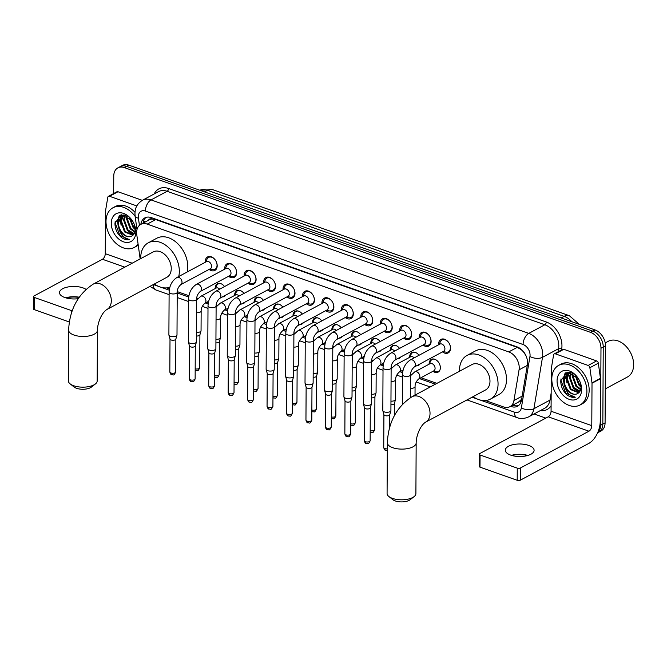 <?xml version="1.0" encoding="UTF-8"?>
<svg xmlns="http://www.w3.org/2000/svg" width="667" height="667" viewBox="0 0 667 667"><rect width="100%" height="100%" fill="white"/><g stroke="black" fill="none" stroke-linecap="round" stroke-linejoin="round"><path stroke-width="1" d="M225.638 295.173A7.204 5.069 61.8 0 1 224.237 296.498A7.204 5.069 61.8 0 1 222.353 296.932M215.216 288.561A7.204 5.069 61.8 0 1 215.208 288.169A7.204 5.069 61.8 0 1 217.417 283.8A7.204 5.069 61.8 0 1 224.537 286.56M245.089 302.043A7.204 5.069 61.8 0 1 243.68 303.368A7.204 5.069 61.8 0 1 241.796 303.81M234.667 295.439A7.204 5.069 61.8 0 1 234.659 295.039A7.204 5.069 61.8 0 1 236.868 290.679A7.204 5.069 61.8 0 1 243.989 293.438M264.532 308.913A7.204 5.069 61.8 0 1 263.132 310.247A7.204 5.069 61.8 0 1 261.247 310.68M254.11 302.309A7.204 5.069 61.8 0 1 254.102 301.909A7.204 5.069 61.8 0 1 256.311 297.549A7.204 5.069 61.8 0 1 263.432 300.308M283.975 315.791A7.204 5.069 61.8 0 1 282.575 317.117A7.204 5.069 61.8 0 1 280.69 317.55M273.562 309.18A7.204 5.069 61.8 0 1 273.553 308.788A7.204 5.069 61.8 0 1 275.763 304.427A7.204 5.069 61.8 0 1 282.883 307.179M303.427 322.661A7.204 5.069 61.8 0 1 302.018 323.987A7.204 5.069 61.8 0 1 300.142 324.429M293.005 316.058A7.204 5.069 61.8 0 1 292.996 315.658A7.204 5.069 61.8 0 1 295.206 311.297A7.204 5.069 61.8 0 1 302.326 314.057M322.87 329.531A7.204 5.069 61.8 0 1 321.469 330.865A7.204 5.069 61.8 0 1 319.585 331.299M312.456 322.928A7.204 5.069 61.8 0 1 312.448 322.528A7.204 5.069 61.8 0 1 314.649 318.167A7.204 5.069 61.8 0 1 321.777 320.927M342.321 336.41A7.204 5.069 61.8 0 1 340.912 337.735A7.204 5.069 61.8 0 1 339.028 338.169M331.899 329.798A7.204 5.069 61.8 0 1 331.891 329.406A7.204 5.069 61.8 0 1 334.1 325.046A7.204 5.069 61.8 0 1 341.221 327.797M361.764 343.28A7.204 5.069 61.8 0 1 360.363 344.606A7.204 5.069 61.8 0 1 358.479 345.047M351.342 336.677A7.204 5.069 61.8 0 1 351.334 336.276A7.204 5.069 61.8 0 1 353.543 331.916A7.204 5.069 61.8 0 1 360.664 334.676M381.216 350.15A7.204 5.069 61.8 0 1 379.806 351.484A7.204 5.069 61.8 0 1 377.922 351.918M370.794 343.547A7.204 5.069 61.8 0 1 370.785 343.146A7.204 5.069 61.8 0 1 372.995 338.786A7.204 5.069 61.8 0 1 380.115 341.546M400.659 357.028A7.204 5.069 61.8 0 1 399.258 358.354A7.204 5.069 61.8 0 1 397.374 358.788M390.237 350.417A7.204 5.069 61.8 0 1 390.228 350.025A7.204 5.069 61.8 0 1 392.438 345.664A7.204 5.069 61.8 0 1 399.558 348.416M420.102 363.899A7.204 5.069 61.8 0 1 418.701 365.224A7.204 5.069 61.8 0 1 416.817 365.666M409.688 357.295A7.204 5.069 61.8 0 1 409.68 356.895A7.204 5.069 61.8 0 1 411.889 352.535A7.204 5.069 61.8 0 1 419.009 355.294M429.131 364.165A7.204 5.069 61.8 0 1 429.123 363.765A7.204 5.069 61.8 0 1 431.332 359.405A7.204 5.069 61.8 0 1 437.244 360.805A7.204 5.069 61.8 0 1 440.353 367.742A7.204 5.069 61.8 0 1 438.152 372.103A7.204 5.069 61.8 0 1 432.966 371.302M205.278 262.281A7.662 5.394 61.8 0 1 205.253 261.572A7.662 5.394 61.8 0 1 207.595 256.928A7.662 5.394 61.8 0 1 213.89 258.421A7.662 5.394 61.8 0 1 217.2 265.791A7.662 5.394 61.8 0 1 214.849 270.435A7.662 5.394 61.8 0 1 209.113 269.418M224.721 269.151A7.662 5.394 61.8 0 1 224.696 268.442A7.662 5.394 61.8 0 1 227.047 263.807A7.662 5.394 61.8 0 1 233.333 265.291A7.662 5.394 61.8 0 1 236.643 272.67A7.662 5.394 61.8 0 1 234.292 277.305A7.662 5.394 61.8 0 1 228.556 276.288M244.172 276.021A7.662 5.394 61.8 0 1 244.139 275.321A7.662 5.394 61.8 0 1 246.49 270.677A7.662 5.394 61.8 0 1 252.785 272.161A7.662 5.394 61.8 0 1 256.095 279.54A7.662 5.394 61.8 0 1 253.743 284.184A7.662 5.394 61.8 0 1 248.007 283.167M263.615 282.9A7.662 5.394 61.8 0 1 263.59 282.191A7.662 5.394 61.8 0 1 265.941 277.547A7.662 5.394 61.8 0 1 272.228 279.039A7.662 5.394 61.8 0 1 275.538 286.41A7.662 5.394 61.8 0 1 273.187 291.054A7.662 5.394 61.8 0 1 267.45 290.037M283.066 289.77A7.662 5.394 61.8 0 1 283.033 289.061A7.662 5.394 61.8 0 1 285.384 284.425A7.662 5.394 61.8 0 1 291.679 285.91A7.662 5.394 61.8 0 1 294.989 293.288A7.662 5.394 61.8 0 1 292.638 297.924A7.662 5.394 61.8 0 1 286.893 296.907M302.51 296.64A7.662 5.394 61.8 0 1 302.485 295.94A7.662 5.394 61.8 0 1 304.836 291.296A7.662 5.394 61.8 0 1 311.122 292.78A7.662 5.394 61.8 0 1 314.432 300.158A7.662 5.394 61.8 0 1 312.081 304.802A7.662 5.394 61.8 0 1 306.345 303.785M321.953 303.518A7.662 5.394 61.8 0 1 321.928 302.81A7.662 5.394 61.8 0 1 324.279 298.166A7.662 5.394 61.8 0 1 330.574 299.658A7.662 5.394 61.8 0 1 333.875 307.028A7.662 5.394 61.8 0 1 331.532 311.672A7.662 5.394 61.8 0 1 325.788 310.655M341.404 310.388A7.662 5.394 61.8 0 1 341.379 309.68A7.662 5.394 61.8 0 1 343.722 305.044A7.662 5.394 61.8 0 1 350.017 306.528A7.662 5.394 61.8 0 1 353.327 313.907A7.662 5.394 61.8 0 1 350.975 318.543A7.662 5.394 61.8 0 1 345.239 317.525M360.847 317.259A7.662 5.394 61.8 0 1 360.822 316.558A7.662 5.394 61.8 0 1 363.173 311.914A7.662 5.394 61.8 0 1 369.46 313.398A7.662 5.394 61.8 0 1 372.77 320.777A7.662 5.394 61.8 0 1 370.427 325.421A7.662 5.394 61.8 0 1 364.682 324.404M380.298 324.137A7.662 5.394 61.8 0 1 380.273 323.428A7.662 5.394 61.8 0 1 382.616 318.784A7.662 5.394 61.8 0 1 388.911 320.277A7.662 5.394 61.8 0 1 392.221 327.647A7.662 5.394 61.8 0 1 389.87 332.291A7.662 5.394 61.8 0 1 384.134 331.274M399.741 331.007A7.662 5.394 61.8 0 1 399.716 330.298A7.662 5.394 61.8 0 1 402.068 325.663A7.662 5.394 61.8 0 1 408.354 327.147A7.662 5.394 61.8 0 1 411.664 334.526A7.662 5.394 61.8 0 1 409.313 339.161A7.662 5.394 61.8 0 1 403.577 338.144M419.193 337.877A7.662 5.394 61.8 0 1 419.159 337.177A7.662 5.394 61.8 0 1 421.511 332.533A7.662 5.394 61.8 0 1 427.805 334.017A7.662 5.394 61.8 0 1 431.115 341.396A7.662 5.394 61.8 0 1 428.764 346.04A7.662 5.394 61.8 0 1 423.02 345.022M438.636 344.756A7.662 5.394 61.8 0 1 438.611 344.047A7.662 5.394 61.8 0 1 440.962 339.403A7.662 5.394 61.8 0 1 447.249 340.895A7.662 5.394 61.8 0 1 450.558 348.266A7.662 5.394 61.8 0 1 448.207 352.91A7.662 5.394 61.8 0 1 442.471 351.893M485.451 400.534L503.518 406.92A13.507 9.505 -118.2 0 0 509.972 406.653A13.507 9.505 -118.2 0 0 513.94 400.534L519.059 369.843A13.507 9.505 -118.2 0 0 519.234 367.784A13.507 9.505 -118.2 0 0 508.763 351.901L147.224 224.12A13.507 9.505 -118.2 0 0 140.77 224.387A13.507 9.505 -118.2 0 0 136.777 234.734L140.162 258.921M526.321 356.386L524.404 353.185A4.502 3.168 -118.2 0 0 524.162 352.56M521.836 349.875A4.502 3.168 -118.2 0 0 521.185 349.575L521.002 349.508A13.507 9.505 61.8 0 1 524.404 353.185M140.77 224.387L149.225 219.843A13.507 9.505 61.8 0 1 151.893 219.059L151.709 218.993A4.502 3.168 -118.2 0 0 148.508 220.235M509.972 406.653L518.526 402.059L521.644 399.225M521.002 349.508L517.242 347.349L155.703 219.568L151.893 219.059M166.725 287.886L169.468 288.861M177.247 291.612L188.911 295.731M196.698 298.483L197.674 298.824M207.053 302.143L208.362 302.601M216.141 305.353L217.125 305.703M226.505 309.013L227.806 309.48M235.593 312.231L236.568 312.573M245.948 315.891L247.249 316.35M255.036 319.101L256.02 319.443M265.399 322.761L266.7 323.22M274.487 325.971L275.463 326.321M284.842 329.631L286.143 330.098M293.93 332.85L294.906 333.192M304.294 336.51L305.594 336.968M313.373 339.72L314.357 340.07M323.737 343.38L325.037 343.838M332.825 346.59L333.8 346.94M343.18 350.25L344.489 350.717M352.268 353.468L353.252 353.81M362.631 357.128L363.932 357.587M371.719 360.338L372.695 360.689M382.074 363.999L383.375 364.457M391.162 367.209L392.146 367.559M401.526 370.877L402.826 371.336M410.614 374.087L411.589 374.429M420.969 377.747L436.902 383.375M113.665 193.53L113.757 176.03A13.507 9.505 61.8 0 1 117.901 167.851L120.16 166.642A13.507 9.505 61.8 0 1 126.613 166.375L592.771 331.132A13.507 9.505 61.8 0 1 603.235 347.015L602.835 424.062A13.507 9.505 61.8 0 1 598.691 432.241A13.507 9.505 61.8 0 0 602.835 424.062L603.235 347.015A13.507 9.505 61.8 0 0 592.771 331.132L126.613 166.375A13.507 9.505 61.8 0 0 120.16 166.642L122.411 165.433A13.507 9.505 61.8 0 1 128.864 165.166L595.022 329.923A13.507 9.505 61.8 0 1 605.494 345.806L605.086 422.845A13.507 9.505 61.8 0 1 600.95 431.032L597.607 432.825M510.58 406.328L511.072 406.503A13.507 9.505 -118.2 0 0 517.525 406.245A13.507 9.505 -118.2 0 0 521.494 400.117L527.389 364.824A13.507 9.505 -118.2 0 0 527.555 362.773A13.507 9.505 -118.2 0 0 517.092 346.882L151.326 217.617A13.507 9.505 -118.2 0 0 144.872 217.876A13.507 9.505 -118.2 0 0 140.854 224.345M120.385 219.51A18.009 12.665 61.8 0 1 120.235 217.384A18.009 12.665 61.8 0 0 120.385 219.51M120.227 216.95A18.009 12.665 61.8 0 1 120.227 216.908A18.009 12.665 61.8 0 1 120.335 215.057A18.009 12.665 61.8 0 0 120.227 216.908A18.009 12.665 61.8 0 0 120.227 216.95M566.191 377.063A18.009 12.665 61.8 0 1 566.033 374.946A18.009 12.665 61.8 0 0 566.191 377.063M566.025 374.504A18.009 12.665 61.8 0 1 566.025 374.47A18.009 12.665 61.8 0 1 566.133 372.611A18.009 12.665 61.8 0 0 566.025 374.47A18.009 12.665 61.8 0 0 566.025 374.504M117.901 167.851A13.507 9.505 61.8 0 1 124.354 167.592L590.512 332.341A13.507 9.505 61.8 0 1 600.984 348.224L600.575 425.271A13.507 9.505 61.8 0 1 597.724 432.549M545.823 418.109L534.075 413.957M143.105 223.128A13.507 9.505 61.8 0 1 146.056 217.384M518.592 405.528A13.507 9.505 61.8 0 1 513.332 405.294L512.831 405.119M510.672 455.102A14.407 6.261 0.3 0 0 525.904 455.936A14.407 6.261 0.3 0 0 534.1 450.333A14.407 6.261 0.3 0 0 528.714 445.414A14.407 6.261 0.3 0 0 513.482 444.581A14.407 6.261 0.3 0 0 505.286 450.183A14.407 6.261 0.3 0 0 510.672 455.102M555.328 353.843A2.251 1.584 -118.2 0 0 554.252 353.885L562.715 349.341A2.251 1.584 61.8 0 1 563.79 349.3L555.328 353.843L588.152 365.441L596.606 360.897A2.251 1.584 61.8 0 1 598.324 363.19L600.442 378.331A2.251 1.584 61.8 0 1 600.467 378.689L600.25 421.094A18.009 10.13 -70.5 0 1 588.886 443.363L520.368 480.157A2.251 0.975 -179.7 0 1 517.2 480.29L517.267 468.126A2.251 0.975 0.3 0 0 520.427 467.992L588.944 431.199A4.502 2.535 109.5 0 0 591.787 425.638L592.013 383.233A2.251 1.584 -118.2 0 0 591.988 382.875L589.87 367.725A2.251 1.584 -118.2 0 0 588.152 365.441M563.79 349.3L596.606 360.897M527.78 455.478A18.009 7.829 0.3 0 0 511.556 455.394M554.252 353.885A2.251 1.584 -118.2 0 0 553.593 354.911L551.317 368.501A2.251 1.584 -118.2 0 0 551.292 368.843L551.067 411.239A4.502 2.535 109.5 0 1 548.232 416.808L479.706 453.602A2.251 0.975 0.3 0 0 479.214 454.21A2.251 0.975 0.3 0 0 480.057 454.977L479.99 467.142L517.2 480.29M479.99 467.142A2.251 0.975 -179.7 0 1 479.148 466.375L479.214 454.21M480.057 454.977L517.267 468.126M511.456 455.361A14.407 6.261 -179.7 0 1 511.764 455.269A14.407 6.261 -179.7 0 1 527.572 455.353A14.407 6.261 -179.7 0 1 527.88 455.444M605.227 342.921L608.271 341.296A20.26 14.249 61.8 0 1 628.898 349.9L628.973 350.008A19.36 13.615 61.8 0 1 631.607 354.919L631.657 355.044A20.26 14.249 61.8 0 1 633.65 364.724A20.26 14.249 61.8 0 1 627.439 376.997L605.269 388.903M628.898 349.9A20.26 14.249 61.8 0 1 631.657 355.044M551.801 378.981A22.511 15.833 61.8 0 1 558.704 365.349A22.511 15.833 61.8 0 1 577.188 369.718A22.511 15.833 61.8 0 1 586.902 391.387A22.511 15.833 61.8 0 1 580.007 405.019A22.511 15.833 61.8 0 1 561.522 400.65A22.511 15.833 61.8 0 1 551.801 378.981M558.704 365.349L560.964 364.14A22.511 15.833 61.8 0 1 579.44 368.509A22.511 15.833 61.8 0 1 589.161 390.178A22.511 15.833 61.8 0 1 582.258 403.81L580.007 405.019M578.106 378.231L567.225 372.361L560.772 380.682C560.73 386.435 562.915 391.229 567.309 395.064C570.052 397.015 572.72 397.732 575.321 397.215C570.56 396.807 567.083 393.322 564.874 386.768A11.256 7.921 61.8 0 0 577.105 393.78C579.598 392.738 580.899 390.495 581.015 387.043L580.14 382.158M581.641 389.528A15.758 11.089 61.8 0 1 569.276 399.375A15.758 11.089 61.8 0 1 557.07 380.84A15.758 11.089 61.8 0 1 564.624 370.418A15.758 11.089 61.8 0 1 577.947 377.997A15.758 11.089 61.8 0 1 580.09 381.991A15.758 11.089 61.8 0 1 581.641 389.528M569.443 372.728L567.192 378.531L571.06 389.111L578.998 392.563M569.034 372.811L566.483 378.906L570.36 389.495L578.706 392.83M571.144 372.753L570.01 377.013L573.887 387.602L580.048 391.145M570.735 372.628L569.31 377.397L573.178 387.977L579.806 391.554M573.078 373.603L572.828 375.504L576.705 386.085L580.79 389.094M572.544 373.32L572.128 375.88L575.996 386.46L580.64 389.686M575.671 375.463L579.523 384.576L580.982 385.976M574.937 374.837L578.814 384.951L581.015 386.918M569.818 372.411L567.534 373.387L563.665 380.423L564.874 386.768M567.892 373.212L564.374 380.048C563.657 387.961 572.053 396.465 577.105 393.78M570.702 372.62L567.534 373.387M578.931 385.076L581.015 387.177M573.287 388.102L579.114 392.438M567.442 372.328L566.8 373.845M566.692 374.162L566.175 377.389L566.908 382.908M565.099 373.036L563.357 378.898L564.09 384.417M567.709 372.303L567.167 373.595M567.108 373.778L566.525 378.347M565.433 372.878L563.707 379.865M561.005 378.873L560.889 380.223L565.699 393.046L575.321 397.215M414.09 496.632L410.13 499.725A9.905 4.302 -179.7 0 1 395.264 500.934A9.905 4.302 -179.7 0 1 392.78 499.633L388.853 496.498A14.407 6.261 0.3 0 0 392.471 498.391A14.407 6.261 0.3 0 0 414.09 496.632A14.407 6.261 0.3 0 0 415.9 493.622L416.166 442.93A14.407 6.261 -179.7 0 1 407.971 448.532A14.407 6.261 -179.7 0 1 392.73 447.699A14.407 6.261 -179.7 0 1 387.352 442.78L387.085 493.472A14.407 6.261 0.3 0 0 388.853 496.498M416.166 442.93C416.166 435.809 420.302 425.446 425.621 422.136L485.568 389.953A14.407 10.138 -118.2 0 0 489.987 381.232A14.407 10.138 -118.2 0 0 483.758 367.367A14.407 10.138 -118.2 0 0 471.936 364.566L411.989 396.748C396.557 406.937 388.344 422.278 387.352 442.78M459.455 371.269A24.762 17.417 61.8 0 1 459.446 370.435A24.762 17.417 61.8 0 1 467.033 355.444A24.762 17.417 61.8 0 1 487.36 360.247A24.762 17.417 61.8 0 1 498.057 384.084A24.762 17.417 61.8 0 1 490.462 399.083A24.762 17.417 61.8 0 1 473.086 396.657M467.033 355.444L475.496 350.9A24.762 17.417 61.8 0 1 495.823 355.711A24.762 17.417 61.8 0 1 506.511 379.54A24.762 17.417 61.8 0 1 498.924 394.539L490.462 399.083M95.364 383.984L91.404 387.077A9.905 4.302 -179.7 0 1 76.538 388.286A9.905 4.302 -179.7 0 1 74.054 386.985L70.127 383.858A14.407 6.261 0.3 0 0 73.737 385.743A14.407 6.261 0.3 0 0 95.364 383.984A14.407 6.261 0.3 0 0 97.174 380.974L97.432 330.29A14.407 6.261 -179.7 0 1 89.236 335.893A14.407 6.261 -179.7 0 1 74.004 335.059A14.407 6.261 -179.7 0 1 68.618 330.14L68.351 380.824A14.407 6.261 0.3 0 0 70.127 383.858M97.432 330.29C97.44 323.161 101.576 312.798 106.887 309.496L166.833 277.305A14.407 10.138 -118.2 0 0 171.252 268.584A14.407 10.138 -118.2 0 0 165.032 254.719A14.407 10.138 -118.2 0 0 153.202 251.918L93.255 284.109C77.831 294.289 69.618 309.638 68.618 330.14M140.72 258.621A24.762 17.417 61.8 0 1 140.712 257.787A24.762 17.417 61.8 0 1 148.307 242.796A24.762 17.417 61.8 0 1 168.634 247.599A24.762 17.417 61.8 0 1 179.323 271.436A24.762 17.417 61.8 0 1 178.748 276.522M148.307 242.796L156.762 238.252A24.762 17.417 61.8 0 1 177.097 243.063A24.762 17.417 61.8 0 1 187.786 266.9A24.762 17.417 61.8 0 1 187.21 271.978M169.86 287.244A24.762 17.417 61.8 0 1 154.352 284.009M443.013 351.601L445.856 352.134A6.753 4.752 -118.2 0 0 448.341 351.809A6.753 4.752 -118.2 0 0 450.417 347.715A6.753 4.752 -118.2 0 0 449.4 343.73M449.266 343.488A6.753 4.752 -118.2 0 0 441.954 339.903A6.753 4.752 -118.2 0 0 440.303 341.796L439.186 344.455M444.922 348.791A4.052 2.851 -118.2 0 0 443.171 344.889A4.052 2.851 -118.2 0 0 439.845 344.105L410.297 359.963A4.052 2.851 -118.2 0 1 412.031 359.821A4.052 2.851 -118.2 0 1 415.374 364.657A4.052 2.851 -118.2 0 1 414.132 367.108L443.68 351.242A4.052 2.851 -118.2 0 0 444.922 348.791M423.57 344.722L426.405 345.264A6.753 4.752 -118.2 0 0 428.898 344.931A6.753 4.752 -118.2 0 0 430.965 340.845A6.753 4.752 -118.2 0 0 429.948 336.86M429.823 336.618A6.753 4.752 -118.2 0 0 422.511 333.033A6.753 4.752 -118.2 0 0 420.852 334.926L419.735 337.585M425.479 341.913A4.052 2.851 -118.2 0 0 423.728 338.019A4.052 2.851 -118.2 0 0 420.402 337.227L390.854 353.093A4.052 2.851 -118.2 0 1 392.588 352.951A4.052 2.851 -118.2 0 1 395.923 357.779A4.052 2.851 -118.2 0 1 394.681 360.238L424.237 344.372A4.052 2.851 -118.2 0 0 425.479 341.913M383.033 367.784A4.052 1.759 -179.7 0 0 384.35 369.093A4.052 1.759 -179.7 0 0 384.551 369.168A4.052 1.759 -179.7 0 0 388.836 369.401A4.052 1.759 -179.7 0 0 391.137 367.825L390.912 410.564A4.052 1.759 -179.7 0 1 390.887 410.772A4.052 1.759 -179.7 0 1 390.02 411.656A4.052 1.759 -179.7 0 1 384.325 411.906A4.052 1.759 -179.7 0 1 382.841 410.73A4.052 1.759 -179.7 0 1 382.808 410.522L383.033 367.784C383.358 361.256 385.96 356.361 390.854 353.093M389.77 414.607A2.926 1.276 -179.7 0 1 389.745 414.766A2.926 1.276 -179.7 0 1 389.119 415.399A2.926 1.276 -179.7 0 1 385.009 415.583A2.926 1.276 -179.7 0 1 383.934 414.732A2.926 1.276 -179.7 0 1 383.917 414.582M404.127 337.852L406.962 338.394A6.753 4.752 -118.2 0 0 409.446 338.061A6.753 4.752 -118.2 0 0 411.522 333.967A6.753 4.752 -118.2 0 0 410.505 329.982M410.372 329.74A6.753 4.752 -118.2 0 0 403.06 326.163A6.753 4.752 -118.2 0 0 401.409 328.047L400.292 330.715M406.028 335.042A4.052 2.851 -118.2 0 0 404.277 331.14A4.052 2.851 -118.2 0 0 400.95 330.357L371.402 346.223A4.052 2.851 -118.2 0 1 373.145 346.081A4.052 2.851 -118.2 0 1 376.48 350.909A4.052 2.851 -118.2 0 1 375.238 353.36L404.786 337.494A4.052 2.851 -118.2 0 0 406.028 335.042M363.59 360.905A4.052 1.759 -179.7 0 0 364.907 362.223A4.052 1.759 -179.7 0 0 365.099 362.289A4.052 1.759 -179.7 0 0 369.385 362.523A4.052 1.759 -179.7 0 0 371.694 360.947L371.469 403.685A4.052 1.759 -179.7 0 1 371.436 403.902A4.052 1.759 -179.7 0 1 370.577 404.786A4.052 1.759 -179.7 0 1 364.874 405.027A4.052 1.759 -179.7 0 1 363.39 403.86A4.052 1.759 -179.7 0 1 363.365 403.643L363.59 360.905C363.907 354.385 366.517 349.491 371.402 346.223M370.318 407.737A2.926 1.276 -179.7 0 1 370.302 407.887A2.926 1.276 -179.7 0 1 369.676 408.529A2.926 1.276 -179.7 0 1 365.558 408.704A2.926 1.276 -179.7 0 1 364.49 407.862A2.926 1.276 -179.7 0 1 364.465 407.704M384.676 330.982L387.51 331.516A6.753 4.752 -118.2 0 0 390.003 331.191A6.753 4.752 -118.2 0 0 392.071 327.097A6.753 4.752 -118.2 0 0 391.054 323.111M390.929 322.87A6.753 4.752 -118.2 0 0 383.617 319.285A6.753 4.752 -118.2 0 0 381.958 321.177L380.84 323.837M386.585 328.172A4.052 2.851 -118.2 0 0 384.834 324.27A4.052 2.851 -118.2 0 0 381.507 323.487L351.959 339.345A4.052 2.851 -118.2 0 1 353.693 339.203A4.052 2.851 -118.2 0 1 357.037 344.039A4.052 2.851 -118.2 0 1 355.794 346.49L385.343 330.624A4.052 2.851 -118.2 0 0 386.585 328.172M344.139 354.035A4.052 1.759 -179.7 0 0 345.464 355.344A4.052 1.759 -179.7 0 0 345.656 355.419A4.052 1.759 -179.7 0 0 349.942 355.653A4.052 1.759 -179.7 0 0 352.243 354.077L352.018 396.815A4.052 1.759 -179.7 0 1 351.993 397.032A4.052 1.759 -179.7 0 1 351.125 397.907A4.052 1.759 -179.7 0 1 345.431 398.157A4.052 1.759 -179.7 0 1 343.947 396.99A4.052 1.759 -179.7 0 1 343.914 396.773L344.139 354.035C344.464 347.507 347.065 342.613 351.959 339.345M350.875 400.867A2.926 1.276 -179.7 0 1 350.85 401.017A2.926 1.276 -179.7 0 1 350.225 401.659A2.926 1.276 -179.7 0 1 346.115 401.834A2.926 1.276 -179.7 0 1 345.039 400.992A2.926 1.276 -179.7 0 1 345.022 400.834M365.233 324.104L368.067 324.646A6.753 4.752 -118.2 0 0 370.56 324.312A6.753 4.752 -118.2 0 0 372.628 320.227A6.753 4.752 -118.2 0 0 371.611 316.241M371.486 316A6.753 4.752 -118.2 0 0 364.165 312.414A6.753 4.752 -118.2 0 0 362.514 314.307L361.397 316.967M367.133 321.294A4.052 2.851 -118.2 0 0 365.391 317.4A4.052 2.851 -118.2 0 0 362.064 316.608L332.508 332.474A4.052 2.851 -118.2 0 1 334.25 332.333A4.052 2.851 -118.2 0 1 337.585 337.16A4.052 2.851 -118.2 0 1 336.343 339.62L365.891 323.753A4.052 2.851 -118.2 0 0 367.133 321.294M324.696 347.165A4.052 1.759 -179.7 0 0 326.013 348.474A4.052 1.759 -179.7 0 0 326.205 348.549A4.052 1.759 -179.7 0 0 330.49 348.783A4.052 1.759 -179.7 0 0 332.8 347.207L332.575 389.945A4.052 1.759 -179.7 0 1 332.541 390.153A4.052 1.759 -179.7 0 1 331.682 391.037A4.052 1.759 -179.7 0 1 325.98 391.287A4.052 1.759 -179.7 0 1 324.495 390.112A4.052 1.759 -179.7 0 1 324.47 389.903L324.696 347.165C325.012 340.637 327.622 335.743 332.508 332.474M331.424 393.989A2.926 1.276 -179.7 0 1 331.407 394.147A2.926 1.276 -179.7 0 1 330.782 394.781A2.926 1.276 -179.7 0 1 326.663 394.964A2.926 1.276 -179.7 0 1 325.596 394.114A2.926 1.276 -179.7 0 1 325.571 393.964M345.781 317.234L348.624 317.775A6.753 4.752 -118.2 0 0 351.109 317.442A6.753 4.752 -118.2 0 0 353.177 313.348A6.753 4.752 -118.2 0 0 352.168 309.363M352.034 309.121A6.753 4.752 -118.2 0 0 344.722 305.544A6.753 4.752 -118.2 0 0 343.071 307.429L341.946 310.097M347.69 314.424A4.052 2.851 -118.2 0 0 345.94 310.522A4.052 2.851 -118.2 0 0 342.613 309.738L313.065 325.604A4.052 2.851 -118.2 0 1 314.799 325.463A4.052 2.851 -118.2 0 1 318.142 330.29A4.052 2.851 -118.2 0 1 316.9 332.741L346.448 316.875A4.052 2.851 -118.2 0 0 347.69 314.424M305.244 340.287A4.052 1.759 -179.7 0 0 306.57 341.604A4.052 1.759 -179.7 0 0 306.762 341.671A4.052 1.759 -179.7 0 0 311.047 341.904A4.052 1.759 -179.7 0 0 313.348 340.328L313.123 383.066A4.052 1.759 -179.7 0 1 313.098 383.283A4.052 1.759 -179.7 0 1 312.231 384.167A4.052 1.759 -179.7 0 1 306.537 384.409A4.052 1.759 -179.7 0 1 305.052 383.242A4.052 1.759 -179.7 0 1 305.019 383.025L305.244 340.287C305.569 333.767 308.171 328.873 313.065 325.604M311.981 387.118A2.926 1.276 -179.7 0 1 311.956 387.269A2.926 1.276 -179.7 0 1 311.339 387.911A2.926 1.276 -179.7 0 1 307.22 388.086A2.926 1.276 -179.7 0 1 306.145 387.244A2.926 1.276 -179.7 0 1 306.128 387.085M326.338 310.363L329.173 310.897A6.753 4.752 -118.2 0 0 331.666 310.572A6.753 4.752 -118.2 0 0 333.733 306.478A6.753 4.752 -118.2 0 0 332.716 302.493M332.591 302.251A6.753 4.752 -118.2 0 0 325.271 298.666A6.753 4.752 -118.2 0 0 323.62 300.559L322.503 303.218M328.247 307.554A4.052 2.851 -118.2 0 0 326.497 303.652A4.052 2.851 -118.2 0 0 323.17 302.868L293.613 318.726A4.052 2.851 -118.2 0 1 295.356 318.584A4.052 2.851 -118.2 0 1 298.691 323.42A4.052 2.851 -118.2 0 1 297.449 325.871L327.005 310.005A4.052 2.851 -118.2 0 0 328.247 307.554M285.801 333.417A4.052 1.759 -179.7 0 0 287.118 334.726A4.052 1.759 -179.7 0 0 287.31 334.801A4.052 1.759 -179.7 0 0 291.596 335.034A4.052 1.759 -179.7 0 0 293.905 333.458L293.68 376.196A4.052 1.759 -179.7 0 1 293.647 376.413A4.052 1.759 -179.7 0 1 292.788 377.289A4.052 1.759 -179.7 0 1 287.093 377.539A4.052 1.759 -179.7 0 1 285.601 376.371A4.052 1.759 -179.7 0 1 285.576 376.155L285.801 333.417C286.118 326.888 288.728 321.994 293.613 318.726M292.53 380.248A2.926 1.276 -179.7 0 1 292.513 380.398A2.926 1.276 -179.7 0 1 291.888 381.04A2.926 1.276 -179.7 0 1 287.777 381.216A2.926 1.276 -179.7 0 1 286.702 380.365A2.926 1.276 -179.7 0 1 286.677 380.215M306.887 303.485L309.73 304.027A6.753 4.752 -118.2 0 0 312.214 303.693A6.753 4.752 -118.2 0 0 314.29 299.608A6.753 4.752 -118.2 0 0 313.273 295.614M313.14 295.381A6.753 4.752 -118.2 0 0 305.828 291.796A6.753 4.752 -118.2 0 0 304.177 293.688L303.06 296.348M308.796 300.675A4.052 2.851 -118.2 0 0 307.045 296.782A4.052 2.851 -118.2 0 0 303.718 295.99L274.17 311.856A4.052 2.851 -118.2 0 1 275.905 311.714A4.052 2.851 -118.2 0 1 279.248 316.542A4.052 2.851 -118.2 0 1 278.006 319.001L307.554 303.135A4.052 2.851 -118.2 0 0 308.796 300.675M266.35 326.547A4.052 1.759 -179.7 0 0 267.675 327.856A4.052 1.759 -179.7 0 0 267.867 327.931A4.052 1.759 -179.7 0 0 272.153 328.164A4.052 1.759 -179.7 0 0 274.454 326.588L274.237 369.326A4.052 1.759 -179.7 0 1 274.204 369.535A4.052 1.759 -179.7 0 1 273.337 370.418A4.052 1.759 -179.7 0 1 267.642 370.669A4.052 1.759 -179.7 0 1 266.158 369.493A4.052 1.759 -179.7 0 1 266.133 369.285L266.35 326.547C266.675 320.018 269.276 315.124 274.17 311.856M273.086 373.37A2.926 1.276 -179.7 0 1 273.061 373.528A2.926 1.276 -179.7 0 1 272.444 374.162A2.926 1.276 -179.7 0 1 268.326 374.345A2.926 1.276 -179.7 0 1 267.25 373.495A2.926 1.276 -179.7 0 1 267.234 373.345M287.444 296.615L290.278 297.157A6.753 4.752 -118.2 0 0 292.771 296.823A6.753 4.752 -118.2 0 0 294.839 292.73A6.753 4.752 -118.2 0 0 293.822 288.744M293.697 288.503A6.753 4.752 -118.2 0 0 286.376 284.917A6.753 4.752 -118.2 0 0 284.726 286.81L283.608 289.478M289.353 293.805A4.052 2.851 -118.2 0 0 287.602 289.903A4.052 2.851 -118.2 0 0 284.275 289.119L254.727 304.986A4.052 2.851 -118.2 0 1 256.462 304.844A4.052 2.851 -118.2 0 1 259.797 309.671A4.052 2.851 -118.2 0 1 258.554 312.123L288.111 296.256A4.052 2.851 -118.2 0 0 289.353 293.805M246.907 319.668A4.052 1.759 -179.7 0 0 248.224 320.977A4.052 1.759 -179.7 0 0 248.424 321.052A4.052 1.759 -179.7 0 0 252.71 321.286A4.052 1.759 -179.7 0 0 255.011 319.71L254.786 362.448A4.052 1.759 -179.7 0 1 254.752 362.665A4.052 1.759 -179.7 0 1 253.894 363.548A4.052 1.759 -179.7 0 1 248.199 363.79A4.052 1.759 -179.7 0 1 246.707 362.623A4.052 1.759 -179.7 0 1 246.682 362.406L246.907 319.668C247.232 313.148 249.833 308.254 254.727 304.986M253.643 366.5A2.926 1.276 -179.7 0 1 253.618 366.65A2.926 1.276 -179.7 0 1 252.993 367.292A2.926 1.276 -179.7 0 1 248.883 367.467A2.926 1.276 -179.7 0 1 247.807 366.625A2.926 1.276 -179.7 0 1 247.79 366.466M267.992 289.745L270.835 290.278A6.753 4.752 -118.2 0 0 273.32 289.953A6.753 4.752 -118.2 0 0 275.396 285.86A6.753 4.752 -118.2 0 0 274.379 281.874M274.245 281.632A6.753 4.752 -118.2 0 0 266.933 278.047A6.753 4.752 -118.2 0 0 265.283 279.94L264.165 282.6M269.902 286.935A4.052 2.851 -118.2 0 0 268.151 283.033A4.052 2.851 -118.2 0 0 264.824 282.249L235.276 298.107A4.052 2.851 -118.2 0 1 237.01 297.966A4.052 2.851 -118.2 0 1 240.353 302.801A4.052 2.851 -118.2 0 1 239.111 305.253L268.659 289.386A4.052 2.851 -118.2 0 0 269.902 286.935M227.455 312.798A4.052 1.759 -179.7 0 0 228.781 314.107A4.052 1.759 -179.7 0 0 228.973 314.182A4.052 1.759 -179.7 0 0 233.258 314.415A4.052 1.759 -179.7 0 0 235.568 312.84L235.343 355.578A4.052 1.759 -179.7 0 1 235.309 355.794A4.052 1.759 -179.7 0 1 234.45 356.67A4.052 1.759 -179.7 0 1 228.748 356.92A4.052 1.759 -179.7 0 1 227.264 355.753A4.052 1.759 -179.7 0 1 227.239 355.536L227.455 312.798C227.78 306.27 230.39 301.376 235.276 298.107M234.192 359.63A2.926 1.276 -179.7 0 1 234.167 359.78A2.926 1.276 -179.7 0 1 233.55 360.422A2.926 1.276 -179.7 0 1 229.431 360.597A2.926 1.276 -179.7 0 1 228.364 359.746A2.926 1.276 -179.7 0 1 228.339 359.596M248.549 282.866L251.384 283.408A6.753 4.752 -118.2 0 0 253.877 283.075A6.753 4.752 -118.2 0 0 255.945 278.989A6.753 4.752 -118.2 0 0 254.927 274.996M254.802 274.762A6.753 4.752 -118.2 0 0 247.49 271.177A6.753 4.752 -118.2 0 0 245.831 273.07L244.714 275.729M250.458 280.057A4.052 2.851 -118.2 0 0 248.708 276.163A4.052 2.851 -118.2 0 0 245.381 275.371L215.833 291.237A4.052 2.851 -118.2 0 1 217.567 291.095A4.052 2.851 -118.2 0 1 220.902 295.923A4.052 2.851 -118.2 0 1 219.66 298.382L249.216 282.516A4.052 2.851 -118.2 0 0 250.458 280.057M208.012 305.928A4.052 1.759 -179.7 0 0 209.33 307.237A4.052 1.759 -179.7 0 0 209.53 307.312A4.052 1.759 -179.7 0 0 213.815 307.545A4.052 1.759 -179.7 0 0 216.116 305.97L215.891 348.708A4.052 1.759 -179.7 0 1 215.866 348.916A4.052 1.759 -179.7 0 1 214.999 349.8A4.052 1.759 -179.7 0 1 209.305 350.05A4.052 1.759 -179.7 0 1 207.821 348.874A4.052 1.759 -179.7 0 1 207.787 348.666L208.012 305.928C208.337 299.4 210.939 294.506 215.833 291.237M214.749 352.751A2.926 1.276 -179.7 0 1 214.724 352.91A2.926 1.276 -179.7 0 1 214.099 353.543A2.926 1.276 -179.7 0 1 209.988 353.727A2.926 1.276 -179.7 0 1 208.913 352.876A2.926 1.276 -179.7 0 1 208.896 352.726M229.106 275.996L231.941 276.538A6.753 4.752 -118.2 0 0 234.425 276.205A6.753 4.752 -118.2 0 0 236.502 272.111A6.753 4.752 -118.2 0 0 235.484 268.126M235.351 267.884A6.753 4.752 -118.2 0 0 228.039 264.299A6.753 4.752 -118.2 0 0 226.388 266.191L225.271 268.859M231.007 273.187A4.052 2.851 -118.2 0 0 229.265 269.285A4.052 2.851 -118.2 0 0 225.938 268.501L196.381 284.367A4.052 2.851 -118.2 0 1 198.124 284.225A4.052 2.851 -118.2 0 1 201.459 289.053A4.052 2.851 -118.2 0 1 200.217 291.504L229.765 275.638A4.052 2.851 -118.2 0 0 231.007 273.187M188.569 299.049A4.052 1.759 -179.7 0 0 189.887 300.358A4.052 1.759 -179.7 0 0 190.078 300.433A4.052 1.759 -179.7 0 0 194.364 300.667A4.052 1.759 -179.7 0 0 196.673 299.091L196.448 341.829A4.052 1.759 -179.7 0 1 196.415 342.046A4.052 1.759 -179.7 0 1 195.556 342.93A4.052 1.759 -179.7 0 1 189.853 343.172A4.052 1.759 -179.7 0 1 188.369 342.004A4.052 1.759 -179.7 0 1 188.344 341.787L188.569 299.049C188.886 292.53 191.496 287.635 196.381 284.367M195.298 345.881A2.926 1.276 -179.7 0 1 195.281 346.031A2.926 1.276 -179.7 0 1 194.656 346.673A2.926 1.276 -179.7 0 1 190.537 346.848A2.926 1.276 -179.7 0 1 189.47 346.006A2.926 1.276 -179.7 0 1 189.445 345.848M209.655 269.126L212.49 269.66A6.753 4.752 -118.2 0 0 214.982 269.335A6.753 4.752 -118.2 0 0 217.05 265.241A6.753 4.752 -118.2 0 0 216.041 261.256M215.908 261.014A6.753 4.752 -118.2 0 0 208.596 257.429A6.753 4.752 -118.2 0 0 206.937 259.321L205.82 261.981M211.564 266.316A4.052 2.851 -118.2 0 0 209.813 262.414A4.052 2.851 -118.2 0 0 206.487 261.631L176.938 277.489A4.052 2.851 -118.2 0 1 178.673 277.347A4.052 2.851 -118.2 0 1 182.016 282.183A4.052 2.851 -118.2 0 1 180.774 284.634L210.322 268.768A4.052 2.851 -118.2 0 0 211.564 266.316M169.118 292.179A4.052 1.759 -179.7 0 0 170.444 293.488A4.052 1.759 -179.7 0 0 170.635 293.563A4.052 1.759 -179.7 0 0 174.921 293.797A4.052 1.759 -179.7 0 0 177.222 292.221L176.997 334.959A4.052 1.759 -179.7 0 1 176.972 335.176A4.052 1.759 -179.7 0 1 176.105 336.051A4.052 1.759 -179.7 0 1 170.41 336.301A4.052 1.759 -179.7 0 1 168.926 335.134A4.052 1.759 -179.7 0 1 168.893 334.917L169.118 292.179C169.443 285.651 172.044 280.757 176.938 277.489M175.855 339.011A2.926 1.276 -179.7 0 1 175.83 339.161A2.926 1.276 -179.7 0 1 175.204 339.803A2.926 1.276 -179.7 0 1 171.094 339.978A2.926 1.276 -179.7 0 1 170.018 339.128A2.926 1.276 -179.7 0 1 170.002 338.978M434.3 359.121A6.753 4.752 -118.2 0 0 432.108 359.496A6.753 4.752 -118.2 0 0 430.457 361.389L429.34 364.057M418.609 379.014L433.833 370.835A4.052 2.851 -118.2 0 0 435.084 368.384A4.052 2.851 -118.2 0 0 433.333 364.482A4.052 2.851 -118.2 0 0 430.007 363.698L414.774 371.869A4.052 2.851 -118.2 0 1 416.516 371.727A4.052 2.851 -118.2 0 1 419.851 376.555A4.052 2.851 -118.2 0 1 418.609 379.014C416.183 381.332 414.999 383.858 415.066 386.602A4.052 1.759 -179.7 0 1 410.513 388.327M433.175 371.194L436.01 371.736A6.753 4.752 -118.2 0 0 438.502 371.402A6.753 4.752 -118.2 0 0 440.028 369.785M414.849 352.251A6.753 4.752 -118.2 0 0 412.665 352.626A6.753 4.752 -118.2 0 0 411.014 354.519L409.897 357.178M414.165 357.887A4.052 2.851 -118.2 0 0 410.555 356.828L395.331 364.999A4.052 2.851 -118.2 0 1 397.065 364.857A4.052 2.851 -118.2 0 1 400.408 369.685A4.052 2.851 -118.2 0 1 399.166 372.136C396.732 374.462 395.548 376.988 395.614 379.731A4.052 1.759 -179.7 0 1 391.062 381.449M395.614 379.731L395.514 399.433A4.052 1.759 -179.7 0 1 395.481 399.65A4.052 1.759 -179.7 0 1 394.622 400.534A4.052 1.759 -179.7 0 1 390.962 401.159M394.364 403.485A2.926 1.276 -179.7 0 1 394.347 403.635A2.926 1.276 -179.7 0 1 393.722 404.277A2.926 1.276 -179.7 0 1 390.945 404.719M418.492 364.766A6.753 4.752 -118.2 0 0 419.051 364.532A6.753 4.752 -118.2 0 0 419.56 364.19M395.406 345.373A6.753 4.752 -118.2 0 0 393.213 345.756A6.753 4.752 -118.2 0 0 391.562 347.649L390.445 350.308M394.714 351.017A4.052 2.851 -118.2 0 0 391.112 349.95L375.888 358.129A4.052 2.851 -118.2 0 1 377.622 357.987A4.052 2.851 -118.2 0 1 380.957 362.815A4.052 2.851 -118.2 0 1 379.715 365.266C377.289 367.584 376.105 370.118 376.171 372.853A4.052 1.759 -179.7 0 1 371.619 374.579M376.171 372.853L376.071 392.563A4.052 1.759 -179.7 0 1 376.038 392.771A4.052 1.759 -179.7 0 1 375.171 393.655A4.052 1.759 -179.7 0 1 371.519 394.289M374.921 396.615A2.926 1.276 -179.7 0 1 374.896 396.765A2.926 1.276 -179.7 0 1 374.279 397.399A2.926 1.276 -179.7 0 1 371.494 397.849M399.041 357.896A6.753 4.752 -118.2 0 0 399.608 357.654A6.753 4.752 -118.2 0 0 400.117 357.32M375.963 338.502A6.753 4.752 -118.2 0 0 373.77 338.878A6.753 4.752 -118.2 0 0 372.119 340.77L371.002 343.438M375.271 344.147A4.052 2.851 -118.2 0 0 371.661 343.08L356.436 351.251A4.052 2.851 -118.2 0 1 358.171 351.109A4.052 2.851 -118.2 0 1 361.514 355.936A4.052 2.851 -118.2 0 1 360.272 358.396C357.837 360.714 356.662 363.24 356.728 365.983A4.052 1.759 -179.7 0 1 352.176 367.709M356.728 365.983L356.62 385.693A4.052 1.759 -179.7 0 1 356.587 385.901A4.052 1.759 -179.7 0 1 355.728 386.785A4.052 1.759 -179.7 0 1 352.068 387.41M355.478 389.736A2.926 1.276 -179.7 0 1 355.453 389.895A2.926 1.276 -179.7 0 1 354.827 390.528A2.926 1.276 -179.7 0 1 352.051 390.97M379.598 351.025A6.753 4.752 -118.2 0 0 380.157 350.784A6.753 4.752 -118.2 0 0 380.665 350.442M356.512 331.632A6.753 4.752 -118.2 0 0 354.327 332.008A6.753 4.752 -118.2 0 0 352.668 333.9L351.551 336.56M355.828 337.269A4.052 2.851 -118.2 0 0 352.218 336.201L336.993 344.38A4.052 2.851 -118.2 0 1 338.728 344.239A4.052 2.851 -118.2 0 1 342.063 349.066A4.052 2.851 -118.2 0 1 340.82 351.517C338.394 353.843 337.21 356.37 337.277 359.113A4.052 1.759 -179.7 0 1 332.725 360.83M337.277 359.113L337.177 378.814A4.052 1.759 -179.7 0 1 337.143 379.031A4.052 1.759 -179.7 0 1 336.285 379.915A4.052 1.759 -179.7 0 1 332.625 380.54M336.026 382.866A2.926 1.276 -179.7 0 1 336.01 383.016A2.926 1.276 -179.7 0 1 335.384 383.658A2.926 1.276 -179.7 0 1 332.608 384.1M360.147 344.147A6.753 4.752 -118.2 0 0 360.714 343.914A6.753 4.752 -118.2 0 0 361.222 343.572M337.068 324.754A6.753 4.752 -118.2 0 0 334.876 325.137A6.753 4.752 -118.2 0 0 333.225 327.03L332.108 329.69M336.376 330.398A4.052 2.851 -118.2 0 0 332.766 329.331L317.542 337.51A4.052 2.851 -118.2 0 1 319.285 337.369A4.052 2.851 -118.2 0 1 322.62 342.196A4.052 2.851 -118.2 0 1 321.377 344.647C318.951 346.965 317.767 349.5 317.834 352.234A4.052 1.759 -179.7 0 1 313.282 353.96M317.834 352.234L317.725 371.944A4.052 1.759 -179.7 0 1 317.7 372.153A4.052 1.759 -179.7 0 1 316.833 373.036A4.052 1.759 -179.7 0 1 313.173 373.67M316.583 375.996A2.926 1.276 -179.7 0 1 316.558 376.146A2.926 1.276 -179.7 0 1 315.933 376.78A2.926 1.276 -179.7 0 1 313.156 377.23M340.704 337.277A6.753 4.752 -118.2 0 0 341.262 337.035A6.753 4.752 -118.2 0 0 341.779 336.702M317.617 317.884A6.753 4.752 -118.2 0 0 315.433 318.259A6.753 4.752 -118.2 0 0 313.773 320.152L312.656 322.82M316.933 323.528A4.052 2.851 -118.2 0 0 313.323 322.461L298.099 330.632A4.052 2.851 -118.2 0 1 299.833 330.49A4.052 2.851 -118.2 0 1 303.177 335.318A4.052 2.851 -118.2 0 1 301.934 337.777C299.5 340.095 298.316 342.621 298.382 345.364A4.052 1.759 -179.7 0 1 293.83 347.09M298.382 345.364L298.282 365.074A4.052 1.759 -179.7 0 1 298.249 365.283A4.052 1.759 -179.7 0 1 297.39 366.166A4.052 1.759 -179.7 0 1 293.73 366.792M297.132 369.118A2.926 1.276 -179.7 0 1 297.115 369.276A2.926 1.276 -179.7 0 1 296.49 369.91A2.926 1.276 -179.7 0 1 293.713 370.352M321.261 330.398A6.753 4.752 -118.2 0 0 321.819 330.165A6.753 4.752 -118.2 0 0 322.328 329.823M298.174 311.014A6.753 4.752 -118.2 0 0 295.981 311.389A6.753 4.752 -118.2 0 0 294.33 313.282L293.213 315.941M297.482 316.65A4.052 2.851 -118.2 0 0 293.88 315.583L278.648 323.762A4.052 2.851 -118.2 0 1 280.39 323.62A4.052 2.851 -118.2 0 1 283.725 328.447A4.052 2.851 -118.2 0 1 282.483 330.899C280.057 333.225 278.873 335.751 278.939 338.494A4.052 1.759 -179.7 0 1 274.387 340.212M278.939 338.494L278.831 358.196A4.052 1.759 -179.7 0 1 278.806 358.412A4.052 1.759 -179.7 0 1 277.939 359.296A4.052 1.759 -179.7 0 1 274.279 359.922M277.689 362.248A2.926 1.276 -179.7 0 1 277.664 362.398A2.926 1.276 -179.7 0 1 277.038 363.04A2.926 1.276 -179.7 0 1 274.262 363.482M301.809 323.528A6.753 4.752 -118.2 0 0 302.376 323.295A6.753 4.752 -118.2 0 0 302.885 322.953M278.723 304.135A6.753 4.752 -118.2 0 0 276.538 304.519A6.753 4.752 -118.2 0 0 274.887 306.411L273.762 309.071M278.039 309.78A4.052 2.851 -118.2 0 0 274.429 308.713L259.205 316.892A4.052 2.851 -118.2 0 1 260.939 316.75A4.052 2.851 -118.2 0 1 264.282 321.577A4.052 2.851 -118.2 0 1 263.04 324.029C260.605 326.346 259.421 328.881 259.488 331.616A4.052 1.759 -179.7 0 1 254.936 333.342M259.488 331.616L259.388 351.326A4.052 1.759 -179.7 0 1 259.355 351.534A4.052 1.759 -179.7 0 1 258.496 352.418A4.052 1.759 -179.7 0 1 254.836 353.051M258.237 355.378A2.926 1.276 -179.7 0 1 258.221 355.528A2.926 1.276 -179.7 0 1 257.595 356.161A2.926 1.276 -179.7 0 1 254.819 356.612M282.366 316.658A6.753 4.752 -118.2 0 0 282.925 316.416A6.753 4.752 -118.2 0 0 283.433 316.083M259.28 297.265A6.753 4.752 -118.2 0 0 257.087 297.64A6.753 4.752 -118.2 0 0 255.436 299.533L254.319 302.201M258.588 302.91A4.052 2.851 -118.2 0 0 254.986 301.843L239.753 310.013A4.052 2.851 -118.2 0 1 241.496 309.872A4.052 2.851 -118.2 0 1 244.831 314.699A4.052 2.851 -118.2 0 1 243.588 317.159C241.162 319.476 239.978 322.003 240.045 324.746A4.052 1.759 -179.7 0 1 235.493 326.471M240.045 324.746L239.945 344.455A4.052 1.759 -179.7 0 1 239.912 344.664A4.052 1.759 -179.7 0 1 239.044 345.548A4.052 1.759 -179.7 0 1 235.393 346.173M238.794 348.499A2.926 1.276 -179.7 0 1 238.769 348.658A2.926 1.276 -179.7 0 1 238.152 349.291A2.926 1.276 -179.7 0 1 235.368 349.733M262.915 309.78A6.753 4.752 -118.2 0 0 263.482 309.546A6.753 4.752 -118.2 0 0 263.99 309.205M239.837 290.395A6.753 4.752 -118.2 0 0 237.644 290.77A6.753 4.752 -118.2 0 0 235.993 292.663L234.876 295.323M239.145 296.031A4.052 2.851 -118.2 0 0 235.534 294.964L220.31 303.143A4.052 2.851 -118.2 0 1 222.044 303.001A4.052 2.851 -118.2 0 1 225.388 307.829A4.052 2.851 -118.2 0 1 224.145 310.28C221.711 312.606 220.535 315.132 220.594 317.876A4.052 1.759 -179.7 0 1 216.05 319.593M220.594 317.876L220.494 337.577A4.052 1.759 -179.7 0 1 220.46 337.794A4.052 1.759 -179.7 0 1 219.601 338.678A4.052 1.759 -179.7 0 1 215.941 339.303M219.351 341.629A2.926 1.276 -179.7 0 1 219.326 341.779A2.926 1.276 -179.7 0 1 218.701 342.421A2.926 1.276 -179.7 0 1 215.925 342.863M243.472 302.91A6.753 4.752 -118.2 0 0 244.03 302.668A6.753 4.752 -118.2 0 0 244.539 302.334M220.385 283.517A6.753 4.752 -118.2 0 0 218.192 283.9A6.753 4.752 -118.2 0 0 216.542 285.793L215.424 288.452M219.693 289.161A4.052 2.851 -118.2 0 0 216.091 288.094L200.867 296.273A4.052 2.851 -118.2 0 1 202.601 296.131A4.052 2.851 -118.2 0 1 205.936 300.959A4.052 2.851 -118.2 0 1 204.694 303.41C202.268 305.728 201.084 308.262 201.151 310.997A4.052 1.759 -179.7 0 1 196.598 312.723M201.151 310.997L201.05 330.707A4.052 1.759 -179.7 0 1 201.017 330.915A4.052 1.759 -179.7 0 1 200.158 331.799A4.052 1.759 -179.7 0 1 196.498 332.433M199.9 334.751A2.926 1.276 -179.7 0 1 199.875 334.909A2.926 1.276 -179.7 0 1 199.258 335.543A2.926 1.276 -179.7 0 1 196.473 335.993M224.02 296.04A6.753 4.752 -118.2 0 0 224.587 295.798A6.753 4.752 -118.2 0 0 225.096 295.464M85.976 289.336A14.407 6.261 0.3 0 0 82.916 287.861A14.407 6.261 0.3 0 0 67.684 287.027A14.407 6.261 0.3 0 0 59.488 292.63A14.407 6.261 0.3 0 0 64.874 297.549A14.407 6.261 0.3 0 0 78.172 298.699M109.53 196.29A2.251 1.584 -118.2 0 0 108.454 196.331L116.908 191.788A2.251 1.584 61.8 0 1 117.984 191.746L109.53 196.29L136.827 205.936M117.984 191.746L142.304 200.342M79.04 297.39A18.009 7.829 0.3 0 0 65.758 297.832M108.454 196.331A2.251 1.584 -118.2 0 0 107.787 197.349L105.519 210.947A2.251 1.584 -118.2 0 0 105.494 211.289L105.269 253.685A4.502 2.535 109.5 0 1 102.426 259.255L33.909 296.04A2.251 0.975 0.3 0 0 33.417 296.648A2.251 0.975 0.3 0 0 34.259 297.424L34.192 309.588L69.301 321.994M34.192 309.588A2.251 0.975 -179.7 0 1 33.35 308.813L33.417 296.648M34.259 297.424L71.461 310.572A2.251 0.975 0.3 0 0 72.219 310.747M65.658 297.807A14.407 6.261 -179.7 0 1 65.958 297.715A14.407 6.261 -179.7 0 1 79.181 297.199M138.077 244.064A22.511 15.833 61.8 0 1 134.2 247.465A22.511 15.833 61.8 0 1 115.725 243.088A22.511 15.833 61.8 0 1 106.003 221.427A22.511 15.833 61.8 0 1 112.906 207.796A22.511 15.833 61.8 0 1 135.143 216.391M112.906 207.796L115.158 206.578A22.511 15.833 61.8 0 1 135.009 212.298M132.308 220.677L121.427 214.807L114.974 223.128C114.932 228.881 117.109 233.675 121.511 237.51C124.254 239.453 126.922 240.17 129.515 239.661C124.762 239.245 121.286 235.768 119.068 229.215A11.256 7.921 61.8 0 0 131.307 236.218C133.792 235.184 135.101 232.933 135.218 229.481L134.342 224.604M135.843 231.966A15.758 11.089 61.8 0 1 123.478 241.821A15.758 11.089 61.8 0 1 111.272 223.287A15.758 11.089 61.8 0 1 118.826 212.865A15.758 11.089 61.8 0 1 132.149 220.435A15.758 11.089 61.8 0 1 134.292 224.437A15.758 11.089 61.8 0 1 135.843 231.966M123.645 215.166L121.394 220.977L125.263 231.557L133.2 235.009M123.237 215.258L120.685 221.352L124.562 231.933L132.908 235.276M125.338 215.191L124.212 219.46L128.081 230.04L134.25 233.592M124.937 215.074L123.503 219.843L127.38 230.423L134.009 233.992M127.28 216.041L127.03 217.951L130.899 228.531L134.992 231.541M126.747 215.766L126.33 218.326L130.198 228.906L134.842 232.124M129.873 217.909L133.725 227.013L135.184 228.422M129.131 217.284L133.016 227.397L135.218 229.365M124.02 214.857L121.727 215.833L117.867 222.87L119.068 229.215M122.086 215.649L118.568 222.486C117.859 230.407 126.255 238.911 131.307 236.218M124.896 215.057L121.727 215.833M138.219 245.072A22.511 15.833 61.8 0 1 136.46 246.248L134.2 247.465M133.133 227.514L135.218 229.623M127.489 230.549L133.317 234.884M121.644 214.774L120.994 216.291M120.894 216.608L120.368 219.827L121.102 225.346M119.301 215.483L117.55 221.344L118.284 226.863M121.911 214.749L121.369 216.041M121.311 216.225L120.727 220.794M119.635 215.324L117.909 222.303M115.199 221.319L115.083 222.67L119.893 235.484L129.515 239.661M527.289 365.424L519.059 369.843M143.713 220.719A13.507 4.461 -8 0 0 145.498 221.853M514.065 405.528A13.507 7.595 -70.5 0 1 513.882 404.552M519.76 401.242A13.507 7.104 9.5 0 0 521.11 401.709M151.709 218.993A13.507 7.595 -70.5 0 1 151.759 217.767M517.242 347.349L508.763 351.901M522.161 396.115L513.94 400.534M155.703 219.568L147.224 224.12M199.758 190.22L212.673 189.636A15.758 8.863 109.5 0 0 207.495 190.303A18.009 12.665 -118.2 0 0 199.8 190.237M571.811 321.711A18.009 12.665 -118.2 0 0 564.14 316.35A15.758 8.863 -70.5 0 1 569.31 315.683L579.331 324.37M561.155 317.951L564.14 316.35L207.495 190.303L204.519 191.904M128.864 165.166L124.354 167.592M595.022 329.923L590.512 332.341M605.494 345.806L600.984 348.224M605.086 422.845L600.575 425.271M568.801 372.378L568.301 372.653M479.982 399.983L514.424 412.156A9.005 6.337 -118.2 0 0 521.369 407.896L529.948 356.495A9.005 6.337 -118.2 0 0 530.065 355.119A9.005 6.337 -118.2 0 0 523.086 344.531L145.381 211.047A9.005 6.337 -118.2 0 0 138.319 216.675A9.005 6.337 -118.2 0 0 138.419 218.117L139.428 225.338M145.381 211.047A9.005 5.061 109.5 0 1 151.067 199.908L528.764 333.392A18.009 12.665 61.8 0 1 542.721 354.577A18.009 12.665 61.8 0 1 542.496 357.32L558.562 348.691A18.009 12.665 -118.2 0 0 558.796 345.948A18.009 12.665 -118.2 0 0 544.839 324.762L167.134 191.279A18.009 12.665 -118.2 0 0 158.529 191.629L142.463 200.258A18.009 12.665 61.8 0 1 151.067 199.908L167.134 191.279A2.251 1.267 -70.5 0 0 168.559 188.494L546.256 321.978A2.251 1.267 -70.5 0 1 544.839 324.762L528.764 333.392A9.005 5.061 109.5 0 0 523.086 344.531M142.463 200.258C135.493 204.902 135.168 209.63 134.951 213.598L135.143 216.341A9.005 2.976 -8 0 0 138.419 218.117M546.256 321.978A20.26 14.249 61.8 0 1 561.956 345.814A20.26 14.249 61.8 0 1 561.706 348.891L561.522 349.983M551.1 405.778A20.26 14.249 61.8 0 1 540.353 410.589M154.185 193.964A20.26 14.249 61.8 0 1 168.559 188.494M529.948 356.495A9.005 4.736 9.5 0 0 542.496 357.32L533.917 408.721L549.983 400.092L551.167 393.03M521.369 407.896A9.005 4.736 9.5 0 0 533.917 408.721A18.009 12.665 61.8 0 1 528.623 416.883L544.697 408.254A18.009 12.665 -118.2 0 0 549.983 400.092A2.251 1.184 -170.5 0 1 551.134 399.833M558.037 351.851L558.562 348.691A2.251 1.184 -170.5 0 1 561.706 348.891M153.352 284.551L158.554 286.385M161.256 287.335L169.251 290.17M177.222 292.98L188.703 297.04M205.503 302.976L208.146 303.91M224.946 309.855L227.597 310.789M244.397 316.725L247.04 317.659M263.84 323.595L266.483 324.529M283.292 330.473L285.935 331.407M302.735 337.344L305.378 338.277M322.186 344.214L324.829 345.147M341.629 351.092L344.272 352.026M361.08 357.962L363.723 358.896M380.523 364.832L383.166 365.766M399.967 371.711L402.61 372.645M419.418 378.581L435.343 384.209M472.086 397.19L477.289 399.033M153.31 284.576A9.005 5.061 109.5 0 0 155.945 289.995L169.11 294.647M514.424 412.156A9.005 5.061 109.5 0 0 517.058 417.617C517.951 417.967 522.336 419.751 528.623 416.883M513.332 405.294L511.072 406.503M548.232 416.808L588.944 431.199M551.067 411.239L591.787 425.638M600.467 378.689L592.013 383.233M520.427 467.992L520.368 480.157M591.988 382.875L600.442 378.331M598.324 363.19L589.87 367.725M425.621 422.136A14.407 10.138 -118.2 0 0 430.032 413.415A14.407 10.138 -118.2 0 0 418.868 396.473A14.407 10.138 -118.2 0 0 411.989 396.748M106.887 309.496A14.407 10.138 -118.2 0 0 111.306 300.767A14.407 10.138 -118.2 0 0 100.142 283.825A14.407 10.138 -118.2 0 0 93.255 284.109M414.132 367.108C411.697 369.426 410.522 371.961 410.58 374.696A4.052 1.759 -179.7 0 1 408.279 376.271A4.052 1.759 -179.7 0 1 403.994 376.038A4.052 1.759 -179.7 0 1 403.802 375.963A4.052 1.759 -179.7 0 1 402.476 374.654C402.801 368.126 405.411 363.232 410.297 359.963M387.319 448.849A2.926 1.276 -179.7 0 1 384.834 448.583A2.926 1.276 -179.7 0 1 383.742 447.59L383.917 414.657M387.31 450.458L385.693 450.358A2.926 1.642 -70.5 0 1 384.834 448.583M364.29 440.712C364.816 442.58 365.466 443.505 366.241 443.488C368.151 443.213 368.067 445.181 370.143 440.745A2.926 1.276 -179.7 0 1 368.484 441.879A2.926 1.276 -179.7 0 1 365.391 441.712A2.926 1.276 -179.7 0 1 364.29 440.712L364.465 407.787M366.241 443.488A2.926 1.642 -70.5 0 1 365.391 441.712M344.847 433.842C345.364 435.701 346.015 436.627 346.798 436.618C348.708 436.343 348.616 438.311 350.7 433.875A2.926 1.276 -179.7 0 1 349.033 435.009A2.926 1.276 -179.7 0 1 345.94 434.842A2.926 1.276 -179.7 0 1 344.847 433.842L345.022 400.909M346.798 436.618A2.926 1.642 -70.5 0 1 345.94 434.842M325.404 426.972C325.921 428.831 326.572 429.756 327.355 429.74C329.256 429.473 329.173 431.432 331.257 426.997A2.926 1.276 -179.7 0 1 329.59 428.139A2.926 1.276 -179.7 0 1 326.497 427.964A2.926 1.276 -179.7 0 1 325.404 426.972L325.571 394.039M327.355 429.74A2.926 1.642 -70.5 0 1 326.497 427.964M305.953 420.093C306.47 421.961 307.12 422.886 307.904 422.87C309.813 422.595 309.73 424.562 311.806 420.127A2.926 1.276 -179.7 0 1 310.147 421.261A2.926 1.276 -179.7 0 1 307.045 421.094A2.926 1.276 -179.7 0 1 305.953 420.093L306.128 387.168M307.904 422.87A2.926 1.642 -70.5 0 1 307.045 421.094M286.51 413.223C287.027 415.082 287.677 416.008 288.461 416C290.362 415.724 290.278 417.692 292.363 413.257A2.926 1.276 -179.7 0 1 290.695 414.39A2.926 1.276 -179.7 0 1 287.602 414.224A2.926 1.276 -179.7 0 1 286.51 413.223L286.677 380.29M288.461 416A2.926 1.642 -70.5 0 1 287.602 414.224M267.058 406.353C267.584 408.212 268.234 409.138 269.009 409.121C270.919 408.854 270.835 410.814 272.911 406.378A2.926 1.276 -179.7 0 1 271.252 407.52A2.926 1.276 -179.7 0 1 268.151 407.345A2.926 1.276 -179.7 0 1 267.058 406.353L267.234 373.42M269.009 409.121A2.926 1.642 -70.5 0 1 268.151 407.345M247.615 399.475C248.132 401.342 248.783 402.268 249.566 402.251C251.467 401.976 251.384 403.944 253.468 399.508A2.926 1.276 -179.7 0 1 251.801 400.642A2.926 1.276 -179.7 0 1 248.708 400.475A2.926 1.276 -179.7 0 1 247.615 399.475L247.782 366.55M249.566 402.251A2.926 1.642 -70.5 0 1 248.708 400.475M228.164 392.605C228.689 394.464 229.34 395.389 230.115 395.381C232.024 395.106 231.941 397.073 234.017 392.638A2.926 1.276 -179.7 0 1 232.358 393.772A2.926 1.276 -179.7 0 1 229.265 393.605A2.926 1.276 -179.7 0 1 228.164 392.605L228.339 359.671M230.115 395.381A2.926 1.642 -70.5 0 1 229.265 393.605M208.721 385.734C209.238 387.594 209.888 388.519 210.672 388.502C212.581 388.236 212.49 390.195 214.574 385.759A2.926 1.276 -179.7 0 1 212.906 386.902A2.926 1.276 -179.7 0 1 209.813 386.727A2.926 1.276 -179.7 0 1 208.721 385.734L208.896 352.801M210.672 388.502A2.926 1.642 -70.5 0 1 209.813 386.727M189.27 378.856C189.795 380.724 190.445 381.649 191.229 381.632C193.13 381.357 193.046 383.325 195.131 378.889A2.926 1.276 -179.7 0 1 193.463 380.023A2.926 1.276 -179.7 0 1 190.37 379.857A2.926 1.276 -179.7 0 1 189.27 378.856L189.445 345.931M191.229 381.632A2.926 1.642 -70.5 0 1 190.37 379.857M169.827 371.986C170.343 373.845 170.994 374.771 171.778 374.762C173.687 374.487 173.595 376.455 175.679 372.019A2.926 1.276 -179.7 0 1 174.012 373.153A2.926 1.276 -179.7 0 1 170.919 372.986A2.926 1.276 -179.7 0 1 169.827 371.986L170.002 339.053M171.778 374.762A2.926 1.642 -70.5 0 1 170.919 372.986M370.193 432.033L370.844 432.366C372.753 432.091 372.67 434.05 374.746 429.615A2.926 1.276 -179.7 0 1 373.203 430.732A2.926 1.276 -179.7 0 1 370.202 430.657M370.844 432.366A2.926 1.642 -70.5 0 1 370.193 431.707M350.75 425.162L351.401 425.488C353.302 425.221 353.218 427.18 355.303 422.745A2.926 1.276 -179.7 0 1 353.752 423.862A2.926 1.276 -179.7 0 1 350.75 423.778M351.401 425.488A2.926 1.642 -70.5 0 1 350.75 424.829M331.299 418.292L331.949 418.618C333.859 418.342 333.775 420.31 335.851 415.875A2.926 1.276 -179.7 0 1 334.309 416.983A2.926 1.276 -179.7 0 1 331.307 416.908M331.949 418.618A2.926 1.642 -70.5 0 1 331.299 417.959M311.856 411.414L312.506 411.747C314.415 411.472 314.324 413.432 316.408 408.996A2.926 1.276 -179.7 0 1 314.857 410.113A2.926 1.276 -179.7 0 1 311.864 410.038M312.506 411.747A2.926 1.642 -70.5 0 1 311.856 411.089M292.404 404.544L293.063 404.869C294.964 404.602 294.881 406.562 296.965 402.126A2.926 1.276 -179.7 0 1 295.414 403.235A2.926 1.276 -179.7 0 1 292.413 403.16M293.063 404.869A2.926 1.642 -70.5 0 1 292.404 404.21M272.961 397.674L273.612 397.999C275.521 397.724 275.429 399.691 277.514 395.256A2.926 1.276 -179.7 0 1 275.971 396.365A2.926 1.276 -179.7 0 1 272.97 396.29M273.612 397.999A2.926 1.642 -70.5 0 1 272.961 397.34M253.51 390.795L254.169 391.12C256.07 390.854 255.986 392.813 258.071 388.377A2.926 1.276 -179.7 0 1 256.52 389.495A2.926 1.276 -179.7 0 1 253.518 389.42M254.169 391.12A2.926 1.642 -70.5 0 1 253.518 390.47M234.067 383.925L234.717 384.25C236.627 383.984 236.543 385.943 238.619 381.507A2.926 1.276 -179.7 0 1 237.077 382.616A2.926 1.276 -179.7 0 1 234.075 382.541M234.717 384.25A2.926 1.642 -70.5 0 1 234.067 383.592M214.616 377.047L215.274 377.38C217.175 377.105 217.092 379.073 219.176 374.637A2.926 1.276 -179.7 0 1 217.625 375.746A2.926 1.276 -179.7 0 1 214.624 375.671M215.274 377.38A2.926 1.642 -70.5 0 1 214.624 376.722M195.173 370.177L195.823 370.502C197.732 370.235 197.649 372.194 199.725 367.759A2.926 1.276 -179.7 0 1 198.182 368.876A2.926 1.276 -179.7 0 1 195.181 368.801M195.823 370.502A2.926 1.642 -70.5 0 1 195.173 369.851M71.452 312.998L71.461 310.572M102.426 259.255L124.812 267.167M105.269 253.685L132.191 263.198M143.513 221.302L143.722 222.803M212.673 189.636L569.31 315.683M149.95 286.376L155.945 289.995M177.197 297.507L188.553 301.517M202.301 306.378L207.996 308.387M221.744 313.248L227.447 315.266M241.196 320.118L246.89 322.136M260.639 326.997L266.341 329.006M280.09 333.867L285.784 335.885M299.533 340.737L305.236 342.755M318.984 347.615L324.679 349.625M338.427 354.485L344.13 356.503M357.871 361.356L363.573 363.373M377.322 368.234L383.016 370.243M396.765 375.104L402.468 377.122M416.216 381.983L430.257 386.943M466.992 399.925L517.058 417.617M135.143 216.341L136.993 229.581M441.954 339.903L443.638 339.003M402.476 374.654L402.326 404.352M448.341 351.809L450.025 350.9M410.58 374.696L410.463 397.624M422.511 333.033L424.187 332.133M389.745 414.766L390.887 410.772M428.898 344.931L430.574 344.03M391.137 367.825C391.07 365.082 392.254 362.556 394.681 360.238M383.934 414.732L382.841 410.73M389.703 427.213L389.77 414.691M383.742 447.59C384.259 449.45 384.909 450.375 385.693 450.358M403.06 326.163L404.744 325.254M370.302 407.887L371.436 403.902M409.446 338.061L411.13 337.16M371.694 360.947C371.627 358.212 372.803 355.678 375.238 353.36M364.49 407.862L363.39 403.86M370.143 440.745L370.318 407.812M383.617 319.285L385.293 318.384M350.85 401.017L351.993 397.032M390.003 331.191L391.687 330.282M352.243 354.077C352.176 351.342 353.36 348.808 355.794 346.49M345.039 400.992L343.947 396.99M350.7 433.875L350.875 400.942M364.165 312.414L365.849 311.514M331.407 394.147L332.541 390.153M370.56 324.312L372.236 323.412M332.8 347.207C332.733 344.464 333.917 341.938 336.343 339.62M325.596 394.114L324.495 390.112M331.257 426.997L331.424 394.072M344.722 305.544L346.398 304.636M311.956 387.269L313.098 383.283M351.109 317.442L352.793 316.542M313.348 340.328C313.282 337.594 314.465 335.059 316.9 332.741M306.145 387.244L305.052 383.242M311.806 420.127L311.981 387.193M325.271 298.666L326.955 297.765M292.513 380.398L293.647 376.413M331.666 310.572L333.342 309.663M293.905 333.458C293.839 330.715 295.022 328.189 297.449 325.871M286.702 380.365L285.601 376.371M292.363 413.257L292.53 380.323M305.828 291.796L307.504 290.895M273.061 373.528L274.204 369.535M312.214 303.693L313.899 302.793M274.454 326.588C274.387 323.845 275.571 321.319 278.006 319.001M267.25 373.495L266.158 369.493M272.911 406.378L273.086 373.453M286.376 284.917L288.061 284.017M253.618 366.65L254.752 362.665M292.771 296.823L294.447 295.923M255.011 319.71C254.944 316.975 256.128 314.44 258.554 312.123M247.807 366.625L246.707 362.623M253.468 399.508L253.643 366.575M266.933 278.047L268.618 277.147M234.167 359.78L235.309 355.794M273.32 289.953L275.004 289.044M235.568 312.84C235.501 310.097 236.677 307.57 239.111 305.253M228.364 359.746L227.264 355.753M234.017 392.638L234.192 359.705M247.49 271.177L249.166 270.277M214.724 352.91L215.866 348.916M253.877 283.075L255.553 282.174M216.116 305.97C216.05 303.227 217.234 300.7 219.66 298.382M208.913 352.876L207.821 348.874M214.574 385.759L214.749 352.835M228.039 264.299L229.723 263.398M195.281 346.031L196.415 342.046M234.425 276.205L236.11 275.304M196.673 299.091C196.607 296.356 197.791 293.822 200.217 291.504M189.47 346.006L188.369 342.004M195.131 378.889L195.298 345.956M208.596 257.429L210.272 256.528M175.83 339.161L176.972 335.176M214.982 269.335L216.667 268.426M177.222 292.221C177.155 289.478 178.339 286.952 180.774 284.634M170.018 339.128L168.926 335.134M175.679 372.019L175.855 339.086M432.108 359.496L433.1 358.971M438.502 371.402L439.486 370.869M410.58 375.679L414.774 371.869M415.066 386.602L415.024 395.122M412.665 352.626L413.657 352.093M394.347 403.635L395.481 399.65M419.051 364.532L420.043 363.999M403.135 370.01L399.166 372.136M391.129 368.801L395.331 364.999M394.305 415.799L394.364 403.56M393.213 345.756L394.205 345.223M374.896 396.765L376.038 392.771M399.608 357.654L400.592 357.12M383.692 363.131L379.715 365.266M371.686 361.931L375.888 358.129M374.746 429.615L374.921 396.69M373.77 338.878L374.762 338.352M355.453 389.895L356.587 385.901M380.157 350.784L381.149 350.25M364.249 356.261L360.272 358.396M352.243 355.061L356.436 351.251M355.303 422.745L355.478 389.811M354.327 332.008L355.311 331.474M336.01 383.016L337.143 379.031M360.714 343.914L361.706 343.38M344.797 349.383L340.82 351.517M332.791 348.182L336.993 344.38M335.851 415.875L336.026 382.941M334.876 325.137L335.868 324.604M316.558 376.146L317.7 372.153M341.262 337.035L342.254 336.502M325.354 342.513L321.377 344.647M313.348 341.312L317.542 337.51M316.408 408.996L316.583 376.071M315.433 318.259L316.416 317.734M297.115 369.276L298.249 365.283M321.819 330.165L322.811 329.631M305.903 335.643L301.934 337.777M293.897 334.442L298.099 330.632M296.965 402.126L297.132 369.193M295.981 311.389L296.973 310.855M277.664 362.398L278.806 358.412M302.376 323.295L303.36 322.761M286.46 328.764L282.483 330.899M274.454 327.564L278.648 323.762M277.514 395.256L277.689 362.323M276.538 304.519L277.522 303.985M258.221 355.528L259.355 351.534M282.925 316.416L283.917 315.883M267.008 321.894L263.04 324.029M255.002 320.694L259.205 316.892M258.071 388.377L258.237 355.453M257.087 297.64L258.079 297.115M238.769 348.658L239.912 344.664M263.482 309.546L264.465 309.013M247.565 315.024L243.588 317.159M235.559 313.823L239.753 310.013M238.619 381.507L238.794 348.574M237.644 290.77L238.636 290.237M219.326 341.779L220.46 337.794M244.03 302.668L245.022 302.143M228.122 308.146L224.145 310.28M216.108 306.945L220.31 303.143M219.176 374.637L219.343 341.704M218.192 283.9L219.185 283.367M199.875 334.909L201.017 330.915M224.587 295.798L225.571 295.264M208.671 301.276L204.694 303.41M196.665 300.075L200.867 296.273M199.725 367.759L199.9 334.834"/></g></svg>
